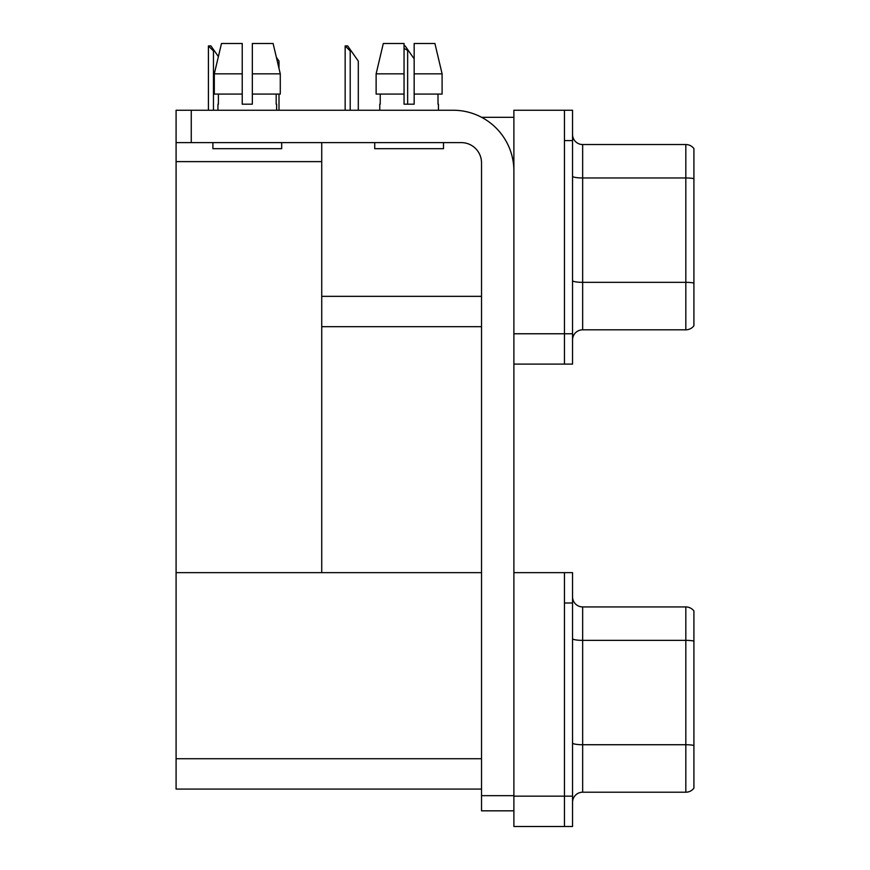 <?xml version="1.0" encoding="UTF-8"?>
<svg xmlns="http://www.w3.org/2000/svg" width="870" height="870" viewBox="0 0 870 870"><rect width="100%" height="100%" fill="white"/><g stroke="black" fill="none" stroke-linecap="round" stroke-linejoin="round"><path stroke-width="1.3" d="M481.654 117.33L513.887 117.33M564.456 572.645L564.456 826.5L572.547 826.5L572.547 572.645L513.887 572.645L513.887 110.251L564.456 110.251L564.456 364.106L513.887 364.106L513.887 333.765L564.456 333.765L564.456 364.106L572.547 364.106L572.547 333.765L564.456 333.765L564.456 140.592L572.547 140.592L572.547 333.765M321.726 326.685L481.523 326.685M321.726 161.624L321.726 572.645L176.088 572.645L176.088 161.624L321.726 161.624L321.726 142.615M176.088 161.624L176.088 110.251L191.259 110.251L191.259 142.615L461.296 142.615A20.227 20.227 0 0 1 481.523 162.842L481.523 795.658L513.887 795.658M513.887 364.106L513.887 826.5L564.456 826.5L564.456 602.986L572.547 602.986M321.726 572.645L481.523 572.645M176.088 572.645L176.088 789.079L481.523 789.079M572.547 339.931A10.114 10.114 0 0 1 582.661 329.817L685.821 329.817L685.821 144.54L582.661 144.54A10.114 10.114 0 0 1 572.547 134.426A10.114 10.114 0 0 0 582.661 144.54L582.661 329.817M693.912 148.585A10.114 10.114 0 0 0 685.821 144.54A10.114 10.114 0 0 1 693.912 148.585L693.912 325.772A10.114 10.114 0 0 1 685.821 329.817M564.456 110.251L572.547 110.251L572.547 140.592M693.912 179.372L693.912 283.044A10.114 1.751 180 0 0 685.821 282.337L582.661 282.337A10.114 1.751 0 0 1 572.547 280.586M572.547 802.325A10.114 10.114 0 0 1 582.661 792.211L685.821 792.211L685.821 606.934L582.661 606.934A10.114 10.114 0 0 1 572.547 596.82A10.114 10.114 0 0 0 582.661 606.934L582.661 792.211M693.912 610.979A10.114 10.114 0 0 0 685.821 606.934A10.114 10.114 0 0 1 693.912 610.979L693.912 788.166A10.114 10.114 0 0 1 685.821 792.211M693.912 641.766L693.912 745.438A10.114 1.751 180 0 0 685.821 744.731L582.661 744.731A10.114 1.751 0 0 1 572.547 742.98M404.05 45.925L405.115 45.925L408.661 50.982L404.05 48.383M408.661 50.982L414.163 58.855M345.618 45.925L347.674 45.925L351.208 50.982L350.208 50.982L345.151 45.925L345.151 110.251M358.299 110.251L358.299 61.096L351.208 50.982M278.998 110.251L278.998 94.069M280.281 94.069L280.281 73.841L278.998 68.436L278.998 61.096L276.388 57.355L273.093 43.5L280.281 73.841L280.281 94.069L252.343 94.069L252.343 43.5L273.093 43.5L280.281 73.841L252.343 73.841M208.887 45.925L210.931 45.925L214.477 50.982L213.465 50.982L208.408 45.925L208.408 110.251M214.477 50.982L218.381 56.572L221.48 43.5L214.303 73.841L221.48 43.5L242.23 43.5L242.23 104.182L252.343 104.182L242.23 104.182L252.343 104.182L252.343 94.069M513.887 810.829L481.523 810.829L481.523 795.658M513.887 170.933A60.682 60.682 0 0 0 453.205 110.251L191.259 110.251M191.259 142.615L176.088 142.615M442.101 94.069L442.101 73.841L434.913 43.5L442.101 73.841L442.101 94.069L414.163 94.069L414.163 43.5L434.913 43.5L442.101 73.841L414.163 73.841M404.05 73.841L376.123 73.841L383.3 43.5L376.123 73.841L383.3 43.5L404.05 43.5L404.05 104.182L414.163 104.182L414.163 94.069M379.777 104.182L379.777 110.251M438.436 104.182L438.436 110.251M438.001 94.069L438.001 104.182M414.163 104.182L404.05 104.182M380.223 104.182L380.223 94.069M374.72 142.615L374.72 148.683L443.493 148.683L443.493 142.615M404.05 94.069L376.123 94.069L376.123 73.841M217.957 104.182L217.957 110.251M276.616 104.182L276.616 110.251M276.181 94.069L276.181 104.182M252.343 104.182L242.23 104.182M218.403 104.182L218.403 94.069M212.9 142.615L212.9 148.683L281.673 148.683L281.673 142.615M242.23 94.069L214.303 94.069L214.303 73.841L242.23 73.841M321.726 296.344L481.523 296.344M513.887 796.159L572.547 796.159M176.088 758.738L481.523 758.738M693.912 178.665A10.114 1.751 180 0 0 685.821 177.969L582.661 177.969A10.114 1.751 0 0 1 572.547 176.208M693.912 641.059A10.114 1.751 180 0 0 685.821 640.363L582.661 640.363A10.114 1.751 0 0 1 572.547 638.602M407.649 104.182L407.649 50.982M350.208 110.251L350.208 50.982M213.465 110.251L213.465 50.982"/></g></svg>
